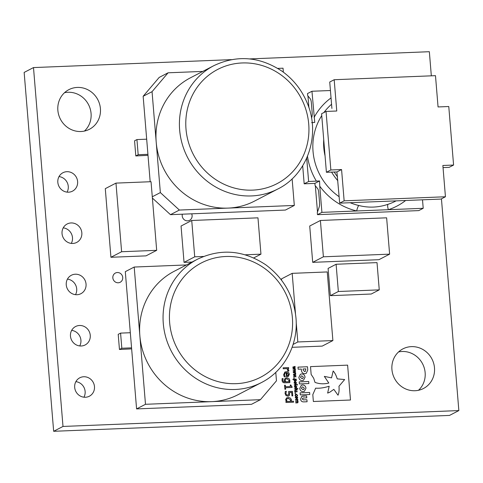 <?xml version="1.0" encoding="UTF-8"?>
<svg xmlns="http://www.w3.org/2000/svg" width="483" height="483" viewBox="0 0 483 483"><rect width="100%" height="100%" fill="white"/><g stroke="black" fill="none" stroke-linecap="round" stroke-linejoin="round"><path stroke-width="0.72" d="M231.381 59.644L33.496 67.578L24.15 72.426L53.655 431.295L449.504 415.422L458.85 410.574L441.444 198.839M75.511 294.672A10.378 9.811 62.6 0 0 67.445 279.12M79.725 345.937A10.378 9.811 62.6 0 0 71.659 330.39M83.939 397.201A10.378 9.811 62.6 0 0 75.873 381.655M84.416 131.074A22.315 21.089 62.6 0 0 88.51 104.606A22.315 21.089 62.6 0 0 64.511 92.712M418.489 390.288A22.315 21.089 62.6 0 0 422.583 363.82A22.315 21.089 62.6 0 0 398.584 351.926M67.083 192.137A10.378 9.811 62.6 0 0 59.017 176.591M71.297 243.402A10.378 9.811 62.6 0 0 63.231 227.855M106.121 198.736L105.288 188.654L115.974 183.111L121.613 251.734L110.933 257.276L145.999 255.869L156.679 250.327L151.873 191.799M110.933 257.276L106.103 198.748M184.041 262.366L181.053 226.032L191.733 220.489L194.721 256.823L184.041 262.366L192.023 262.046M295.475 313.558L292.185 273.348L327.251 271.941L332.89 340.563L322.209 346.106L292.118 347.313M292.185 273.348L281.498 278.89L281.613 280.267M369.229 260.083L378.938 259.691L389.618 254.149L386.629 217.821L330.137 220.073M369.199 260.102L312.7 262.347L309.718 226.02L320.398 220.477L330.137 220.085M361.513 294.413L371.246 294.02L379.258 289.866L377.018 262.613L345.84 263.857M361.507 294.431L340.074 295.288M345.846 263.869L336.108 264.255L328.096 268.415L330.336 295.662L340.074 295.27M311.523 118.075L311.776 117.333A5.108 1.527 -92.3 0 0 312.163 112.575L311.354 102.77A5.108 1.527 -92.3 0 0 310.249 98.78L307.671 95.586L307.502 93.569L311.958 91.257L330.432 90.52M319.758 186.19L321.913 212.363L356.72 210.962A63.508 60.013 -117.4 0 1 319.758 186.19L319.559 180.962L314.886 183.383L315.055 185.406L317.633 188.599A5.108 1.527 -92.3 0 1 318.738 192.584L319.547 202.389A5.108 1.527 -92.3 0 1 319.16 207.153L317.295 212.653L317.458 214.669L418.761 210.606L423.211 208.3L388.404 209.694A5.108 1.654 71.8 0 1 387.976 204.321A58.485 55.267 62.6 0 0 396.09 200.874M314.886 183.383L304.175 183.818L302.69 165.784M131.648 348.877L119.452 349.481L121.825 348.249L131.563 347.857L136.586 408.914L251.522 404.301L260.422 399.683L276.463 380.815L275.769 372.369M186.42 264.95L134.202 267.045L125.302 271.663L130.319 332.721L120.581 333.113L118.208 334.345L119.452 349.481M306.759 397.883L306.596 395.867L303.161 396.006L301.803 396.32L300.625 399.036C300.74 400.926 301.772 401.88 303.704 401.886L307.091 401.753L306.922 399.737L303.384 399.876L302.316 398.988L303.264 398.022L306.771 397.883L306.608 395.861L301.797 396.326M302.714 398.149L303.264 398.022L302.316 398.988M303.475 380.308L305.057 377.169C304.707 375.092 303.578 374.011 301.67 373.933L300.432 374.247L298.844 377.392C299.194 379.469 300.323 380.55 302.231 380.628L303.481 380.308L305.069 377.163C304.719 375.086 303.59 374.005 301.682 373.927L300.426 374.253M308.703 381.492L299.212 381.872L299.382 383.913L308.872 383.532L308.703 381.492L299.212 381.878M315.647 388.157L312.809 394.653L313.37 401.5L350.483 400.015L347.615 365.136L310.509 366.627L311.149 374.41L313.684 378.243L314.994 382.373C319.402 384.009 324.008 384.233 328.814 383.043L324.341 376.384L331.549 377.863L333.167 370.974C334.882 372.852 336.234 375.484 337.231 378.877L344.651 379.541L338.957 386.279C339.332 389.908 339.024 392.884 338.028 395.203L333.831 389.358L329.726 392.244L327.649 393.084L329.189 386.237C323.978 387.837 319.462 388.477 315.647 388.157C319.45 388.483 323.966 387.843 329.177 386.243L329.189 386.237M304.894 373.715L306.24 373.377L307.762 369.984L307.496 366.748L297.999 367.128L298.168 369.199L301.307 369.072L301.386 370.038C301.591 372.363 302.756 373.588 304.894 373.715M309.76 394.502L309.609 392.462L300.112 392.842L300.281 394.883L309.778 394.502L309.609 392.462L300.112 392.848M304.387 391.345L305.962 388.205C305.618 386.122 304.483 385.042 302.575 384.963L301.338 385.283L299.75 388.423C300.1 390.505 301.229 391.58 303.137 391.659L304.393 391.339L305.974 388.199C305.624 386.116 304.495 385.036 302.587 384.957L301.332 385.283M296.224 394.11L295.312 394.484L296.224 394.11L297.564 395.239L297.431 396.012L296.991 396.03L297.202 395.233L296.26 394.526L295.445 395.299L295.789 396.078L295.354 396.096L295.089 395.335L295.602 394.261M295.777 396.078L295.433 395.305L296.248 394.533L295.765 394.641M295.524 392.812L295.566 393.349L294.968 393.373L294.926 392.836L295.524 392.812L295.554 393.349M295.705 390.234L295.022 390.777L295.367 391.453L297.154 391.381L297.202 391.791L294.847 391.882L294.666 390.669L295.493 389.823L297.033 389.763L297.069 390.179L295.179 390.342L295.035 390.771L295.379 391.447L297.166 391.375L297.19 391.791M295.481 389.829L297.033 389.763M297.854 388.525L297.884 388.942L294.612 389.075L294.582 388.658L297.854 388.525L297.872 388.942M289.673 392.438L289.486 395.239L288.756 395.939L287.777 396.163L285.954 395.523L285.073 393.524L285.326 391.363L286.377 391.321L285.9 393.452L286.449 394.714L287.687 395.112L288.707 394.563L288.617 391.52L292.408 391.363L292.776 395.867L291.949 395.903L291.654 392.359L289.673 392.438L289.486 395.239M288.285 394.967L288.707 394.563M286.636 397.871L288.266 397.497L290.512 398.149L291.424 399.827L291.171 401.319L293.483 401.228L293.573 402.182L285.996 402.484L285.912 401.524L286.461 401.506L285.586 399.755L286.642 397.865L288.279 397.491L290.524 398.143L291.436 399.821L291.183 401.313L293.495 401.222L293.561 402.182M289.335 374.319L288.297 376.48L286.479 376.8L286.141 372.683L285.296 372.882L284.457 374.748L285.272 376.752L284.258 376.794L283.624 374.79L284.849 372.043L286.202 371.717C287.971 371.675 289.015 372.544 289.335 374.319L288.291 376.48M295.191 381.745L296.544 382.814L296.019 383.828L295.379 383.979L294.026 382.916L294.558 381.896L295.191 381.745L296.544 382.814L296.013 383.828M288.828 370.364L288.822 371.035L287.862 371.071L287.077 368.607L283.219 368.758L283.141 367.805L288.599 367.581L288.677 368.541L287.868 368.571L288.81 371.041M431.331 75.831L429.345 51.705L249.614 58.914M33.496 67.578L63.001 426.447L458.85 410.574M118.208 282.784A5.192 4.902 62.6 0 0 122.139 275.401A5.192 4.902 62.6 0 0 113.034 278.914A5.192 4.902 62.6 0 0 118.208 282.784M76.99 294.727A10.378 9.811 62.6 0 0 80.933 293.682A10.378 9.811 62.6 0 0 84.857 279.953A10.378 9.811 62.6 0 0 71.369 275.256A10.378 9.811 62.6 0 0 66.642 286.98A10.378 9.811 62.6 0 0 76.99 294.727M81.21 345.991A10.378 9.811 62.6 0 0 85.147 344.953A10.378 9.811 62.6 0 0 89.071 331.223A10.378 9.811 62.6 0 0 75.583 326.526A10.378 9.811 62.6 0 0 70.856 338.251A10.378 9.811 62.6 0 0 81.21 345.991M85.425 397.255A10.378 9.811 62.6 0 0 89.361 396.217A10.378 9.811 62.6 0 0 93.285 382.488A10.378 9.811 62.6 0 0 79.798 377.791A10.378 9.811 62.6 0 0 75.07 389.515A10.378 9.811 62.6 0 0 85.425 397.255M182.357 214.192A5.192 4.902 62.6 0 0 189.553 220.333A5.192 4.902 62.6 0 0 191.685 213.818M80.951 131.515A22.315 21.089 62.6 0 0 89.415 129.281A22.315 21.089 62.6 0 0 97.856 99.758A22.315 21.089 62.6 0 0 68.858 89.663A22.315 21.089 62.6 0 0 58.697 114.869A22.315 21.089 62.6 0 0 80.951 131.515M415.018 390.729A22.315 21.089 62.6 0 0 423.488 388.489A22.315 21.089 62.6 0 0 431.929 358.972A22.315 21.089 62.6 0 0 402.931 348.871A22.315 21.089 62.6 0 0 392.77 374.084A22.315 21.089 62.6 0 0 415.018 390.729M68.562 192.192A10.378 9.811 62.6 0 0 72.498 191.153A10.378 9.811 62.6 0 0 76.429 177.424A10.378 9.811 62.6 0 0 62.941 172.727A10.378 9.811 62.6 0 0 58.214 184.452A10.378 9.811 62.6 0 0 68.562 192.192M72.776 243.456A10.378 9.811 62.6 0 0 76.712 242.418A10.378 9.811 62.6 0 0 80.643 228.688A10.378 9.811 62.6 0 0 67.155 223.991A10.378 9.811 62.6 0 0 62.428 235.716A10.378 9.811 62.6 0 0 72.776 243.456M295.518 385.718L296.87 386.786L296.345 387.795L295.705 387.952L294.352 386.883L294.884 385.869L295.518 385.718L296.87 386.786L296.339 387.801M294.256 384.697L297.516 384.565L297.558 384.969L294.286 385.102L294.256 384.691L297.528 384.559L297.546 384.969M295.958 379.517L296.333 380.29L295.892 381.093L295.191 381.25L294.238 380.966L293.96 379.596L292.958 379.638L292.921 379.227L296.157 379.095L296.333 380.29L295.886 381.093M293.682 377.706L294.268 377.682L294.322 378.213L293.724 378.237L293.682 377.7L294.28 377.676L294.31 378.213M294.087 376.142L295.94 376.474L295.976 376.903L293.567 376.366L293.537 375.985L295.3 375.291L293.435 374.748L293.404 374.367L295.711 373.637L295.741 374.065L293.954 374.579L295.831 375.116L294.087 376.142L295.94 376.474L295.964 376.903M293.785 372.508L295.644 372.84L295.674 373.262L293.272 372.725L293.241 372.351L295.004 371.65L293.139 371.107L293.109 370.733L295.409 369.996L295.445 370.425L293.658 370.944L295.56 371.813L293.785 372.508L295.644 372.84M289.758 381.727L289.836 382.627L284.958 382.82C283.219 382.922 282.247 382.083 282.036 380.308L282.138 378.606L283.098 378.569L282.875 380.344L283.418 381.6L285.055 381.854L284.245 380.103L285.272 378.195L286.775 377.845L288.943 378.509L289.818 380.175L289.824 382.627M285.519 387.698L285.646 389.232L284.904 389.262L284.578 385.241L285.314 385.211L285.441 386.744L290.343 386.545L290.217 385.011L290.863 384.987L292.088 387.438L285.519 387.698L285.634 389.232M293.489 368.867L295.342 369.199L295.379 369.628L292.97 369.09L292.94 368.71L294.702 368.016L292.837 367.466L292.807 367.092L295.107 366.362L295.143 366.784L293.356 367.303L295.234 367.835L295.258 368.173L293.489 368.867L295.342 369.199M296.399 396.428L297.751 397.497L297.226 398.505L296.58 398.662L295.234 397.594L295.765 396.579L296.399 396.428L297.751 397.497L297.22 398.511M298.126 402.043L297.293 402.864L295.753 402.925L295.717 402.514L297.6 402.363L297.757 401.941L297.401 401.264L295.626 401.355L295.59 400.938L297.474 400.793L297.625 400.371L297.28 399.713L295.493 399.785L295.463 399.369L297.818 399.272L297.655 401.168L298.126 402.043L297.28 402.87M297.788 402.75L297.293 402.864M295.717 402.52L297.57 402.381M295.59 400.944L297.45 400.805M202.775 71.412L168.09 72.8L159.191 77.419L143.149 96.286L147.925 154.319L138.18 154.711L135.808 155.943L148.003 155.333M135.808 155.943L134.564 140.801L136.937 139.569L146.675 139.182M63.001 426.447L53.655 431.295M283.141 367.805L288.599 367.581L288.665 368.541M288.816 370.37L287.868 368.571M294.878 385.869L295.505 385.724M295.035 386.249L295.554 386.128L294.715 386.871L296.182 387.426L295.668 387.535L296.508 386.798L295.554 386.128M295.542 386.134L294.702 386.877L295.656 387.541M294.552 381.902L295.179 381.751M294.708 382.276L295.228 382.162L294.389 382.898L295.85 383.46M295.216 382.168L294.376 382.904L295.862 383.454M295.33 383.574L296.182 382.832L295.228 382.162M292.921 379.227L296.157 379.095M296.145 379.101L296.176 379.511M294.286 379.584L294.189 380.169L295.143 380.839L295.958 380.206L295.638 379.529L294.286 379.584L294.201 380.163L295.155 380.833L295.964 380.199M293.537 375.991L295.3 375.291M293.404 374.373L295.711 373.637M295.699 373.643L295.729 374.065M295.831 375.116L293.954 374.579M295.819 375.122L295.844 375.454M295.632 372.846L295.662 373.262M293.241 372.351L295.004 371.65M293.109 370.733L295.409 369.996M295.397 370.002L295.433 370.431M295.53 371.475L293.658 370.944M295.518 371.481L295.548 371.813M285.284 372.888L284.783 373.317M284.771 373.323L284.445 374.754L285.266 376.704M284.843 372.043L286.202 371.717M286.19 371.723C287.959 371.681 289.003 372.55 289.323 374.325M286.866 372.659L287.131 375.816L287.965 375.617L288.593 374.277L286.878 372.653L287.137 375.81L287.959 375.623M282.138 378.612L283.098 378.569L282.875 380.344M282.863 380.35L283.418 381.6M283.406 381.606L284.541 381.878M284.529 381.884L285.055 381.854M285.266 378.201L286.775 377.845M286.763 377.851L288.943 378.509M288.931 378.515L289.818 380.175M289.806 380.181L289.552 381.673M285.682 379.058L285.085 380.296L285.785 381.83L288.798 381.703L288.997 380.369L286.866 378.805L285.682 379.058L285.097 380.29L285.797 381.824L288.798 381.703M284.578 385.247L285.314 385.211L285.441 386.744M285.429 386.75L290.343 386.545M290.217 385.017L290.863 384.987L291.152 386.195L292.022 386.666M292.01 386.672L292.076 387.438M295.33 369.205L295.367 369.622M292.94 368.71L294.702 368.016M292.807 367.092L295.107 366.362M295.095 366.368L295.131 366.79M295.246 368.179L295.234 367.835L293.356 367.303M285.918 401.53L286.461 401.506M287.047 398.735L286.425 399.948L287.186 401.482L290.422 401.343L290.615 400.015L288.357 398.451L287.059 398.729L286.431 399.942L287.198 401.476L290.422 401.343M289.474 395.245L288.749 395.945M285.326 391.369L286.377 391.321M286.371 391.393L285.9 393.452M285.888 393.458L286.449 394.714M286.437 394.72L287.675 395.118L288.695 394.569M288.617 391.526L292.408 391.363M292.396 391.369L292.764 395.867M294.582 388.664L297.842 388.531M297.021 389.769L297.057 390.179M295.693 390.24L295.167 390.349L295.693 390.24M294.926 392.842L295.511 392.818M296.212 394.116L297.564 395.239L297.419 396.018M295.759 396.579L296.387 396.434M295.91 396.96L296.435 396.839L295.596 397.581L297.063 398.137M296.423 396.845L295.584 397.587L297.057 398.137M296.538 398.252L297.389 397.509L296.435 396.839M295.463 399.375L297.818 399.272M297.806 399.278L297.836 399.689M297.576 399.707L298.114 402.049M302.123 387.028L301.386 388.38L302.944 389.757L303.602 389.582L304.326 388.241L302.763 386.865L302.123 387.028L301.398 388.374L302.956 389.751L303.602 389.582M306.234 373.383L307.749 369.99L307.484 366.754L297.999 367.134M303.155 370.038L304.664 371.62L305.28 371.475L305.86 368.891L303.082 369L303.155 370.038L304.676 371.614L305.28 371.475M303.07 369.006L303.167 370.032M329.726 392.244L327.649 393.084M327.637 393.09L329.177 386.243M333.819 389.364L338.028 395.203M331.537 377.869L333.167 370.974M324.328 376.39L328.802 383.049M350.471 400.015L347.615 365.136L310.509 366.627M308.86 383.532L308.691 381.498M301.211 376.003L300.474 377.356L302.038 378.72L302.69 378.557L303.421 377.205L301.857 375.84L301.211 376.003L300.486 377.35L302.05 378.714L302.684 378.557M307.079 401.753L306.922 399.737L303.372 399.882L302.304 398.994M134.202 267.045L145.486 404.295L211.723 401.639A69.467 65.646 -117.4 0 1 139.847 335.673A69.467 65.646 -117.4 0 1 174.085 271.349L197.529 259.19A69.467 65.646 -117.4 0 0 171.254 351.081A69.467 65.646 -117.4 0 0 261.514 382.518L238.071 394.677A69.467 65.646 -117.4 0 1 211.723 401.639L260.422 399.683M130.319 332.721L131.563 347.857M145.486 404.295L136.586 408.914M120.581 333.113L121.825 348.249M168.09 72.8L152.054 91.673L156.202 142.129A69.467 65.646 -117.4 0 1 190.441 77.811L213.884 65.646C237.123 54.676 259.89 56.559 282.187 71.309C293.465 79.453 301.803 90.019 307.2 103.012C320.978 134.866 307.454 174.49 277.87 188.974A69.467 65.646 -117.4 0 1 179.646 129.969A69.467 65.646 -117.4 0 1 213.884 65.646M283.358 72.16L283.032 68.194L277.767 68.405M277.87 188.974L254.426 201.139A69.467 65.646 -117.4 0 1 228.079 208.101L294.316 205.444L292.124 178.831M294.316 205.444L285.411 210.063L170.475 214.669L152.393 198.072M152.054 91.673L143.149 96.286M147.925 154.319L150.177 181.741M160.35 192.59L179.374 210.051L228.079 208.101A69.467 65.646 -117.4 0 1 156.202 142.129L160.35 192.59L152.284 196.774M179.374 210.051L170.475 214.669M138.18 154.711L136.937 139.569M315.339 185.756L317.5 212.043M307.955 95.942L308.921 107.667M319.559 180.962L308.625 181.505L304.175 183.818M306.705 158.164L308.625 181.505M311.62 122.658L314.747 122.428L311.958 91.257M334.182 79.725L336.76 111.012L326.043 111.44L321.593 113.747L326.405 172.28L336.923 171.954L339.688 203.138L440.991 199.074L445.441 196.762L442.869 165.482L453.585 165.053L448.773 106.52L438.057 106.948L435.485 75.662L334.182 79.725L329.732 82.032L331.906 108.452M443.044 167.601L449.136 167.359L453.585 165.053M321.913 212.363L317.458 214.669M350.163 202.715A58.485 55.267 62.6 0 0 358.791 205.492A5.108 1.298 -76.8 0 0 356.72 210.962L388.404 209.694A63.508 60.013 -117.4 0 0 405.642 200.493M422.516 199.817L423.211 208.3M358.791 205.492C368.505 207.992 378.231 207.599 387.976 204.321M339.688 203.138L344.144 200.825L445.441 196.762M336.923 171.954L341.572 169.545L344.144 200.825M326.405 172.28L330.855 169.974L341.572 169.545M326.043 111.44L330.855 169.974M334.194 171.972A54.138 51.156 62.6 0 0 337.52 176.778M336.108 264.255L338.348 291.503L379.258 289.866M338.348 291.503L330.336 295.662M389.618 254.149L323.387 256.805L312.7 262.347M320.398 220.477L323.387 256.805M332.89 340.563L297.824 341.97L296.206 322.415M297.824 341.97L293.09 344.427M191.733 220.489L257.97 217.833L260.953 254.167L253.714 257.922M260.953 254.167L245.243 254.807M203.518 256.467L194.721 256.823M115.974 183.111L151.04 181.705L151.867 191.793M121.613 251.734L156.679 250.327M292.372 317.621A64.36 60.816 62.6 0 0 195.796 266.254A64.36 60.816 62.6 0 0 204.846 376.372A64.36 60.816 62.6 0 0 292.372 317.621M185.997 129.003A64.36 60.816 62.6 0 0 282.573 180.37A64.36 60.816 62.6 0 0 273.517 70.252A64.36 60.816 62.6 0 0 185.997 129.003M316.431 181.191A63.508 60.013 -117.4 0 1 307.496 156.305M314.107 117.429A63.508 60.013 -117.4 0 1 331.042 97.922M331.561 104.256A58.485 55.267 62.6 0 0 323.87 112.569M321.744 115.63A58.485 55.267 62.6 0 0 339.163 196.726M337.846 180.727A54.241 51.258 -117.4 0 1 331.567 172.075M325.047 155.804A54.241 51.258 -117.4 0 1 323.719 139.629M261.514 382.518C284.336 371.035 298.47 344.572 295.976 317.971C293.676 295.825 283.624 278.117 265.825 264.847C243.529 250.103 220.767 248.214 197.529 259.19"/></g></svg>
